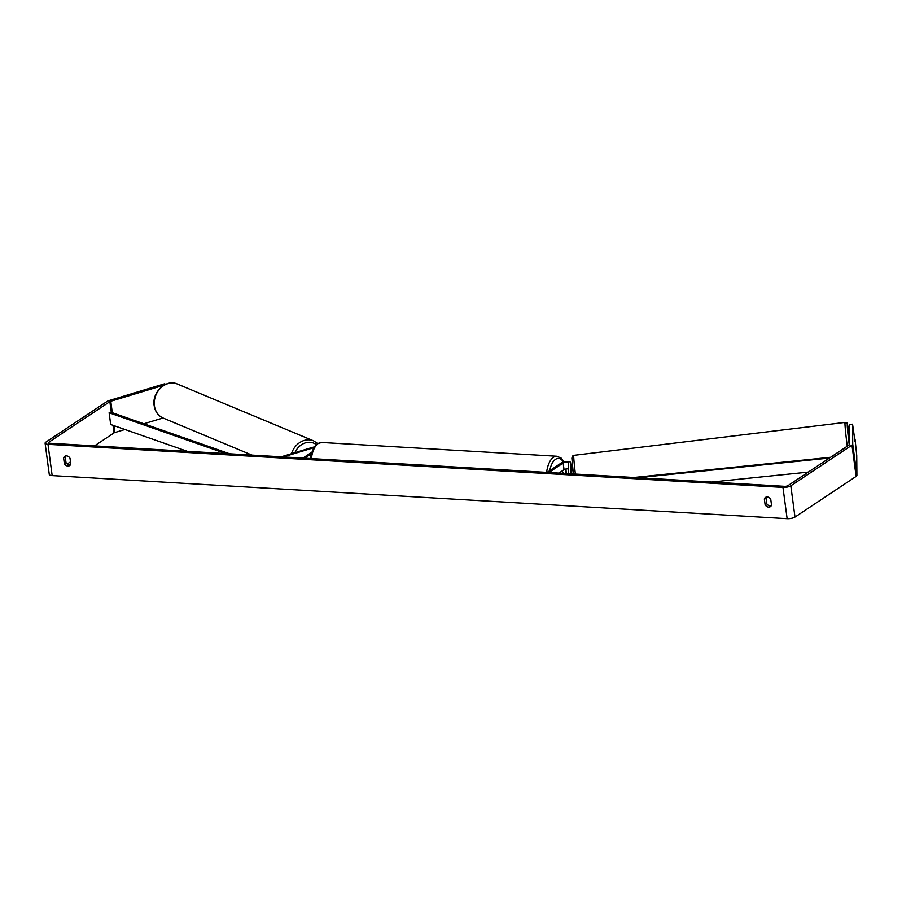 <?xml version="1.0" encoding="UTF-8"?>
<svg xmlns="http://www.w3.org/2000/svg" width="902" height="902" viewBox="0 0 902 902"><rect width="100%" height="100%" fill="white"/><g stroke="black" fill="none" stroke-linecap="round" stroke-linejoin="round"><path stroke-width="1.35" d="M571.462 469.096A4.972 1.533 172.4 0 1 571.473 469.153A4.972 1.533 172.4 0 1 571.473 469.22L571.71 473.843M570.684 473.787L570.583 462.568A4.972 1.533 -7.6 0 0 570.583 462.512A4.972 1.533 -7.6 0 0 566.828 461.531A4.972 1.533 -7.6 0 0 561.382 462.918L547.119 472.4M568.621 473.663L568.531 462.827A2.898 0.891 -7.6 0 0 568.531 462.794A2.898 0.891 -7.6 0 0 566.343 462.219A2.898 0.891 -7.6 0 0 563.164 463.03L548.901 472.501M559.387 473.122A4.138 2.097 -86.6 0 1 559.544 472.659L564.043 469.671A2.898 0.891 172.4 0 1 568.587 468.939M281.176 456.818L312.25 447.437A4.972 1.533 172.4 0 1 314.212 446.997M283.239 456.931L313.276 447.866A2.898 0.891 172.4 0 1 313.738 447.742M311.72 452.274L302.959 458.092M311.246 453.875L304.741 458.193M70.345 464.891A4.138 3.337 56.4 0 1 65.993 462.557L65.226 456.807L63.591 457.9A4.138 3.337 56.4 0 1 64.73 456.344A4.138 3.337 56.4 0 1 66.5 455.882A4.138 3.337 56.4 0 1 70.006 458.272L70.773 464.023A4.138 3.337 56.4 0 1 69.634 465.59A4.138 3.337 56.4 0 1 64.358 463.651L63.591 457.9M65.226 456.807A4.138 3.337 56.4 0 1 65.654 455.95M766.407 497.025A4.138 3.337 -123.6 0 0 765.978 497.881L764.344 498.975L765.11 504.725A4.138 3.337 -123.6 0 0 770.387 506.653A4.138 3.337 -123.6 0 0 771.526 505.097L770.759 499.347A4.138 3.337 -123.6 0 0 767.264 496.957A4.138 3.337 -123.6 0 0 765.482 497.408A4.138 3.337 -123.6 0 0 764.344 498.975M855.04 439.105L856.731 455.454L856.9 475.41L852.728 444.156L852.559 424.188L854.713 439.139M765.978 497.881L766.745 503.632A4.138 3.337 -123.6 0 0 771.109 505.954M852.559 424.188L849.278 424.594L849.436 444.551A2.481 0.767 172.4 0 1 849.109 444.979L787.965 485.626A2.481 0.767 172.4 0 1 784.593 486.325L49.621 443.243A2.481 0.767 172.4 0 1 48.381 442.758A2.481 0.767 172.4 0 1 48.708 442.296L109.864 401.649A2.481 0.767 172.4 0 1 110.766 401.255L164.006 385.177M852.728 444.156A5.795 1.781 172.4 0 1 851.962 445.148L790.817 485.795A5.795 1.781 172.4 0 1 782.959 487.407L47.986 444.325A5.795 1.781 172.4 0 1 45.1 443.198A5.795 1.781 172.4 0 1 45.855 442.138L107.011 401.48A5.795 1.781 172.4 0 1 109.108 400.567L164.435 383.857L165.799 384.275M856.9 475.41A5.795 1.781 172.4 0 1 856.133 476.403L794.989 517.06A5.795 1.781 172.4 0 1 787.13 518.673L52.158 475.591A5.795 1.781 172.4 0 1 49.272 474.452L45.1 443.198M94.53 445.87L114.035 432.904A2.481 0.767 172.4 0 1 114.937 432.52L124.95 429.487M143.869 423.771L163.014 417.998M67.222 464.023L70.48 461.858M165.618 384.353L164.435 383.857M766.745 503.632L765.11 504.725M65.993 462.557L64.358 463.651M849.368 436.286L848.805 436.354L849.425 442.532M855.006 441.642L854.273 436.173L855.006 441.642M572.883 469.863L571.812 469.987L571.552 472.332M561.698 471.227L559.488 473.122M563.198 473.347A4.138 2.097 93.4 0 0 562.284 471.261M829.445 458.047L637.939 477.722M808.305 472.107L711.588 482.04M830.595 457.291L633.948 477.485M187.323 451.316L110.687 424.504L109.119 412.778L225.692 453.559M109.119 412.778L110.833 412.214L229.672 453.796M571.473 469.22L570.583 462.568M564.043 469.671L563.164 463.03M154.422 405.81A18.435 15.514 -67.4 0 1 160.838 387.849A18.435 15.514 -67.4 0 1 177.333 384.026C166.069 378.705 151.784 392.359 154.152 405.55C155.076 411.56 158.075 415.721 163.138 418.054A18.435 15.514 -67.4 0 1 154.422 405.81M317.696 443.513L313.558 440.841A18.435 15.514 112.6 0 0 291.47 453.706M294.92 452.669A16.36 13.778 -67.4 0 1 316.264 444.585M52.158 475.591L47.986 444.325M787.13 518.673L782.959 487.407M114.937 432.52L114.013 425.665M112.288 412.721L110.766 401.255M114.035 432.904L113.021 425.316M111.296 412.372L109.864 401.649M48.821 443.107L48.708 442.296M856.133 476.403L851.962 445.148M794.989 517.06L790.817 485.795M847.271 446.197A18.435 0.676 -96.9 0 1 845.027 422.418C847.722 425.654 846.234 415.845 849.267 435.384L849.368 436.207A16.36 0.598 83.1 0 0 849.267 435.407A16.36 0.598 83.1 0 0 847.249 424.932A16.36 0.598 83.1 0 0 849.256 444.866M573.356 473.933L571.879 458.171L572.398 456.141L573.796 455.352A18.435 0.676 83.1 0 0 575.386 474.057M546.657 472.377A18.435 9.347 -86.6 0 1 553.524 457.269A18.435 9.347 -86.6 0 1 556.917 456.254L561.202 458.137L563.953 461.937M565.96 473.505A16.36 8.298 93.4 0 0 565.655 469.063M563.412 462.072A16.36 8.298 93.4 0 0 555.564 459.332A16.36 8.298 93.4 0 0 549.769 470.641M310.389 458.52L311.291 453.672L314.381 446.749L317.391 443.705L321.676 442.465A18.435 9.347 93.4 0 0 318.271 443.48A18.435 9.347 93.4 0 0 311.404 458.588M571.473 469.153L570.583 462.512M313.558 440.841L177.333 384.026M251.974 455.104L163.138 418.054M573.796 455.352L845.027 422.418M565.971 469.006L566.253 473.527M321.676 442.465L556.917 456.254"/></g></svg>
